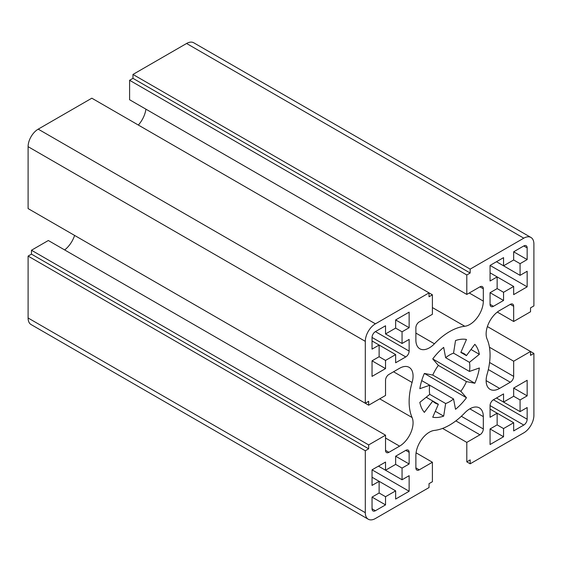 <?xml version="1.0" encoding="UTF-8"?>
<svg xmlns="http://www.w3.org/2000/svg" width="562" height="562" viewBox="0 0 562 562"><rect width="100%" height="100%" fill="white"/><g stroke="black" fill="none" stroke-linecap="round" stroke-linejoin="round"><path stroke-width="0.84" d="M402.055 468.09L409.136 464.001L395.648 456.211L395.648 464.388L385.532 470.232L378.451 466.144L402.055 479.772L402.055 468.09L395.648 464.388M409.136 464.001L409.136 452.319A4.77 2.754 120 0 0 408.145 450.134A4.77 2.754 120 0 0 405.764 450.373L395.648 456.211M385.532 504.887L372.044 497.096L372.044 508.779A4.77 2.754 120 0 0 373.035 510.963A4.77 2.754 120 0 0 375.416 510.725L385.532 504.887L385.532 496.71L395.648 490.865L395.648 499.042L409.136 491.258L409.136 475.684L402.055 479.772M409.136 491.258L372.044 469.839L372.044 485.413L379.125 481.325L372.044 477.236M395.648 490.865L379.125 481.325L379.125 493.007L372.044 497.096M385.532 496.71L379.125 493.007M385.532 470.232L385.532 462.055L372.044 469.839M503.552 436.744L490.064 428.961L490.064 444.535L503.552 436.744L503.552 428.567L513.668 422.729L513.668 430.906L523.784 425.062A4.77 2.754 120 0 0 527.156 419.224L527.156 407.541L520.075 411.63L496.471 398.001L503.552 402.09L503.552 393.913L493.436 399.758A4.77 2.754 120 0 0 490.064 405.595L490.064 417.278L497.145 413.189L490.064 409.101M513.668 422.729L497.145 413.189L497.145 424.872L490.064 428.961M503.552 428.567L497.145 424.872M520.075 411.63L520.075 399.947L527.156 395.866L527.156 380.284L513.668 388.075L513.668 396.252L503.552 402.09M527.156 395.866L513.668 388.075M520.075 399.947L513.668 396.252M385.532 368.609L372.044 360.818L372.044 376.392L385.532 368.609L385.532 360.432L395.648 354.587L395.648 362.764L405.764 356.926A4.77 2.754 120 0 0 409.136 351.081L409.136 339.406L402.055 343.494L402.055 331.812L409.136 327.723L409.136 312.149L395.648 319.933L395.648 328.11L385.532 333.954L385.532 325.777L375.416 331.615A4.77 2.754 120 0 0 372.044 337.453L372.044 349.135L379.125 345.047L372.044 340.958M385.532 333.954L402.055 343.494M409.136 327.723L395.648 319.933M402.055 331.812L395.648 328.11M395.648 354.587L379.125 345.047L379.125 356.73L372.044 360.818M385.532 360.432L379.125 356.73M520.075 263.669L527.156 259.581L513.668 251.797L513.668 259.974L503.552 265.812L496.471 261.723L520.075 275.352L520.075 263.669L513.668 259.974M527.156 259.581L527.156 247.905A4.77 2.754 120 0 0 526.165 245.72A4.77 2.754 120 0 0 523.784 245.959L513.668 251.797M503.552 300.466L490.064 292.683L490.064 304.358A4.77 2.754 120 0 0 491.055 306.543A4.77 2.754 120 0 0 493.436 306.311L503.552 300.466L503.552 292.289L513.668 286.451L513.668 294.628L527.156 286.838L527.156 271.263L520.075 275.352M527.156 286.838L490.064 265.426L490.064 281L497.145 276.911L490.064 272.823M513.668 286.451L497.145 276.911L497.145 288.594L490.064 292.683M503.552 292.289L497.145 288.594M503.552 265.812L503.552 257.635L490.064 265.426M438.36 404.254L432.74 417.215A42.916 24.777 120 0 0 443.678 416.126L445.652 403.53A28.613 16.523 120 0 0 453.548 398.978L455.522 409.291A42.916 24.777 120 0 0 466.46 397.741L460.84 391.278A28.613 16.523 120 0 0 466.425 381.605L474.834 383.242A42.916 24.777 120 0 0 479.365 367.991L469.446 371.44L445.652 357.706L443.678 347.386A42.916 24.777 120 0 0 432.74 358.935L438.36 365.405A28.613 16.523 120 0 0 432.775 375.072L424.366 373.442A42.916 24.777 120 0 0 419.835 388.686L429.754 385.237A28.613 16.523 120 0 0 429.754 394.355L419.835 402.364A42.916 24.777 120 0 0 424.366 412.375L432.775 401.029A28.613 16.523 120 0 0 435.297 403.123A28.613 16.523 120 0 0 438.36 404.254L426.193 397.229M474.834 383.242L432.74 358.935M466.425 381.605L438.36 365.405M460.84 391.278L432.775 375.072M466.46 397.741L424.366 373.442M453.548 398.978L421.718 380.6M445.652 403.53L429.754 394.355M443.678 416.126L435.304 411.293M469.446 371.44A28.613 16.523 120 0 0 469.446 362.328L479.365 354.32A42.916 24.777 120 0 0 474.834 344.302L466.425 355.648A28.613 16.523 120 0 0 463.903 353.561A28.613 16.523 120 0 0 460.84 352.423L466.46 339.469A42.916 24.777 120 0 0 455.522 340.551L453.548 353.147A28.613 16.523 120 0 0 445.652 357.706M460.84 352.423L466.425 355.648M479.365 354.32L470.991 349.487M469.446 362.328L453.548 353.147M483.32 416.625L483.32 428.961A4.77 2.754 -60 0 1 479.948 434.798L466.797 442.392L466.797 461.859L470.169 459.913L470.169 463.805L523.784 432.852A14.303 8.261 120 0 0 533.9 415.332L533.9 353.421L530.528 355.367L530.528 351.475L513.668 361.211L513.668 376.392A4.77 2.754 -60 0 1 510.296 382.237L499.618 388.398A19.073 11.015 -60 0 1 490.078 389.347A19.073 11.015 -60 0 1 487.113 374.208A57.226 33.039 120 0 0 487.113 339.16A19.073 11.015 -60 0 1 499.618 310.526L510.296 304.358A4.77 2.754 -60 0 1 512.677 304.126A4.77 2.754 -60 0 1 513.668 306.311L513.668 321.492L530.528 311.762L530.528 307.864L533.9 305.918L533.9 244.006A14.303 8.261 120 0 0 530.935 237.459A14.303 8.261 120 0 0 523.784 238.169L470.169 269.121L470.169 273.02L466.797 274.966L466.797 294.432L479.948 286.838A4.77 2.754 -60 0 1 482.329 286.606A4.77 2.754 -60 0 1 483.32 288.784L483.32 301.12A19.073 11.015 -60 0 1 464.774 326.262A57.226 33.039 120 0 0 434.426 343.789A19.073 11.015 -60 0 1 419.828 348.791A19.073 11.015 -60 0 1 415.88 340.059L415.88 327.723A4.77 2.754 -60 0 1 419.252 321.878L432.403 314.291L432.403 294.818L429.031 296.771L429.031 292.872L375.416 323.831A14.303 8.261 120 0 0 365.3 341.352L365.3 403.256L368.672 401.31L368.672 405.209L385.532 395.472L385.532 380.284A4.77 2.754 -60 0 1 388.904 374.447L399.582 368.279A19.073 11.015 -60 0 1 409.122 367.337A19.073 11.015 -60 0 1 412.087 382.476A57.226 33.039 120 0 0 412.087 417.517A19.073 11.015 -60 0 1 399.582 446.151L388.904 452.319A4.77 2.754 -60 0 1 386.523 452.558A4.77 2.754 -60 0 1 385.532 450.373L385.532 435.185L368.672 444.921L368.672 448.813L365.3 450.759L365.3 512.67A14.303 8.261 120 0 0 368.265 519.218A14.303 8.261 120 0 0 375.416 518.515L429.031 487.556L429.031 483.664L432.403 481.718L432.403 462.252L419.252 469.839A4.77 2.754 -60 0 1 416.871 470.078A4.77 2.754 -60 0 1 415.88 467.893L415.88 455.564A19.073 11.015 -60 0 1 434.426 430.415A57.226 33.039 120 0 0 464.774 412.894A19.073 11.015 -60 0 1 479.372 407.893A19.073 11.015 -60 0 1 483.32 416.625L469.832 408.834M432.403 462.252L416.077 452.824M365.3 450.759L28.1 256.082L28.1 317.994A14.303 8.261 120 0 0 31.065 324.541L368.265 519.218M368.672 448.813L31.472 254.136L28.1 256.082M368.672 444.921L31.472 250.238L31.472 254.136M385.532 435.185L48.332 240.508L31.472 250.238M368.672 405.209L31.472 210.525M365.3 403.256L28.1 208.579L28.1 146.668A14.303 8.261 120 0 1 38.216 129.148L91.831 98.195L432.403 294.818M145.923 109.176A19.073 11.015 -60 0 1 138.336 125.045M466.797 294.432L129.597 99.748L129.597 80.282L466.797 274.966M470.169 273.02L132.969 78.336L129.597 80.282M470.169 269.121L132.969 74.444L132.969 78.336M530.935 237.459L193.735 42.782A14.303 8.261 120 0 0 186.584 43.485L132.969 74.444M513.668 321.492L497.342 312.065M513.668 361.211L489.453 347.225M533.9 353.421L487.394 326.571M470.169 463.805L466.797 461.859M466.797 442.392L442.582 428.413M74.606 235.429A19.073 11.015 -60 0 1 64.658 249.935M409.136 452.319L405.764 450.373M375.416 510.725L372.044 508.779M523.784 425.062L490.064 405.595M527.156 419.224L493.436 399.758M409.136 351.081L375.416 331.615M405.764 356.926L372.044 337.46M527.156 247.905L523.784 245.959M493.436 306.311L490.064 304.358M483.32 428.961L461.346 416.273M419.252 469.839L415.88 467.893M365.3 512.67L28.1 317.994M388.904 452.319L385.532 450.373M399.582 446.151L385.532 438.037M412.087 417.517L379.715 398.83M412.087 382.476L393.541 371.77M365.3 341.352L28.1 146.668M375.416 323.831L38.216 129.148M434.426 343.789L415.88 333.076M464.774 326.262L432.403 307.576M483.32 301.12L469.27 293.006M483.32 288.784L479.948 286.838M523.784 238.169L186.584 43.485M513.668 306.311L510.296 304.358M499.618 388.398L486.13 380.614M510.296 382.237L488.322 369.55M513.668 376.392L489.579 362.483M479.948 434.798L455.859 420.889"/></g></svg>
